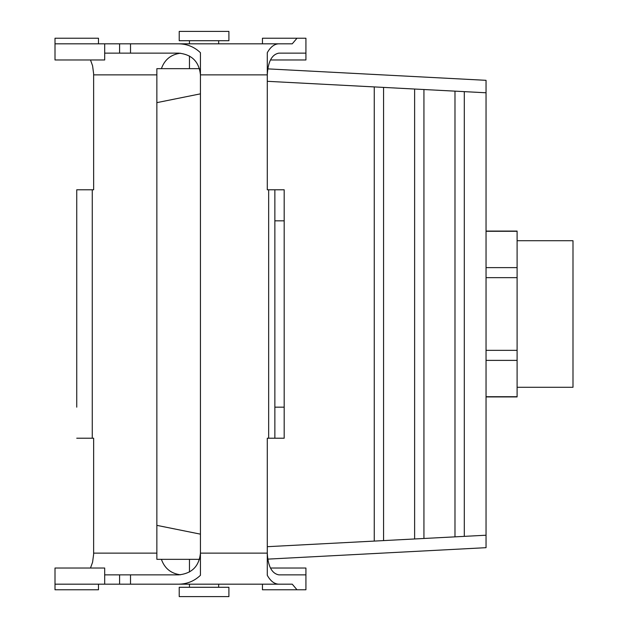 <?xml version="1.0" encoding="UTF-8"?>
<svg xmlns="http://www.w3.org/2000/svg" width="628" height="628" viewBox="0 0 628 628"><rect width="100%" height="100%" fill="white"/><g stroke="black" fill="none" stroke-linecap="round" stroke-linejoin="round"><path stroke-width="0.94" d="M90.495 59.974L92.583 65.783L93.627 73.704L93.643 189.782L76.742 189.782L76.742 407.164M161.404 68.664C164.599 59.621 170.949 54.471 180.464 53.207M90.495 568.026L92.583 562.217L93.627 554.296L93.643 438.218L76.742 438.218M161.404 559.336C164.599 568.379 170.949 573.529 180.464 574.793M98.478 584.181L98.478 589.77L55.005 589.77L55.005 584.181L292.256 584.181L297.005 589.77L305.922 589.77L305.922 568.026L270.433 568.026M104.688 584.181L104.688 568.026L55.005 568.026L55.005 584.181M104.688 574.863L178.69 574.863C191.87 573.545 199.115 566.299 200.434 553.127L200.434 74.873C199.115 61.701 191.87 54.455 178.69 53.137L130.514 53.137L130.514 43.819L292.256 43.819L297.005 38.23L305.922 38.23L305.922 59.974L270.433 59.974M104.688 53.137L130.514 53.137M76.742 189.782L76.742 220.836M119.595 53.137L119.595 43.819L104.688 43.819L104.688 59.974L55.005 59.974L55.005 38.23L98.478 38.23L98.478 43.819M104.688 43.819L55.005 43.819M517.103 396.715L517.103 360.378L486.041 360.378L517.103 360.378L517.103 277.662L486.041 277.662L517.103 277.662L517.103 231.08L486.041 231.285L517.103 231.285L517.103 267.622L486.041 267.622L517.103 267.622L517.103 350.338L486.041 350.338L517.103 350.338L517.103 396.715L486.041 396.715L517.103 396.715M486.041 80.321L486.041 92.779L267.285 81.31L374.249 86.915L374.249 541.085L374.249 86.915L383.567 87.402L383.567 540.598L267.285 546.69L383.567 540.598L383.567 87.402L414.621 89.035L414.621 538.965L414.621 89.035L423.931 89.521L423.931 538.479L383.567 540.598L423.931 538.479L423.931 89.521L454.986 91.146L454.986 536.854L454.986 91.146L464.304 91.633L464.304 536.367L423.931 538.479L464.304 536.367L464.304 91.633L486.041 92.779L486.041 535.221L486.041 80.321L267.732 68.876L486.041 80.321M486.041 547.679L486.041 535.221L464.304 536.367L486.041 535.221L486.041 547.679L267.732 559.124L486.041 547.679M156.859 84.191L156.859 102.639L156.859 68.664L199.523 68.664L156.859 68.664L156.859 102.639L200.434 93.847L156.859 102.639L156.859 559.336L199.523 559.336L156.859 559.336L156.859 525.361L200.434 534.153L156.859 525.361L156.859 84.191M572.995 387.288L572.995 240.712L517.103 240.712L572.995 240.712L572.995 387.288L517.103 387.288L572.995 387.288M156.859 543.809L156.859 525.361L156.859 543.809M189.468 559.336L189.468 571.998L189.468 559.336M189.468 584.181L189.468 587.282L189.468 584.181M179.223 587.282L228.906 587.282L228.906 596.6L179.223 596.6L228.906 596.6L228.906 587.282L179.223 587.282L179.223 596.6L179.223 587.282M189.468 68.664L189.468 56.002L189.468 68.664M189.468 43.819L189.468 40.718L189.468 43.819M179.223 40.718L228.906 40.718L228.906 31.4L179.223 31.4L228.906 31.4L228.906 40.718L179.223 40.718L179.223 31.4L179.223 40.718M278.848 43.819C274.381 43.952 270.527 46.912 267.285 52.697L267.285 189.782L284.186 189.782L284.186 407.164L274.868 407.164L274.868 438.218L267.285 438.218L267.285 575.303C270.527 581.088 274.381 584.048 278.848 584.181M278.848 53.137L305.922 53.137L278.848 53.137C271.838 54.455 267.983 61.701 267.285 74.873L200.434 74.873L200.434 52.697C194.342 46.912 187.089 43.952 178.69 43.819M284.186 407.164L284.186 438.218L274.868 438.218M278.848 574.863L305.922 574.863L278.848 574.863C271.838 573.545 267.983 566.299 267.285 553.127L200.434 553.127L200.434 575.303C194.342 581.088 187.089 584.048 178.69 584.181M262.449 584.181L262.449 589.77L297.005 589.77M119.595 43.819L130.514 43.819M297.005 38.23L262.449 38.23L262.449 43.819M284.186 220.836L274.868 220.836L274.868 189.782M274.868 220.836L274.868 407.164M93.643 74.873L156.859 74.873M92.269 189.782L92.269 438.218M93.643 553.127L156.859 553.127M268.658 189.782L268.658 438.218M130.514 574.863L130.514 584.181M486.041 231.08L517.103 231.08L486.041 231.08M486.041 396.92L517.103 396.92L486.041 396.92M218.662 584.181L218.662 587.282L218.662 584.181M218.662 43.819L218.662 40.718L218.662 43.819M119.595 574.863L119.595 584.181"/></g></svg>
